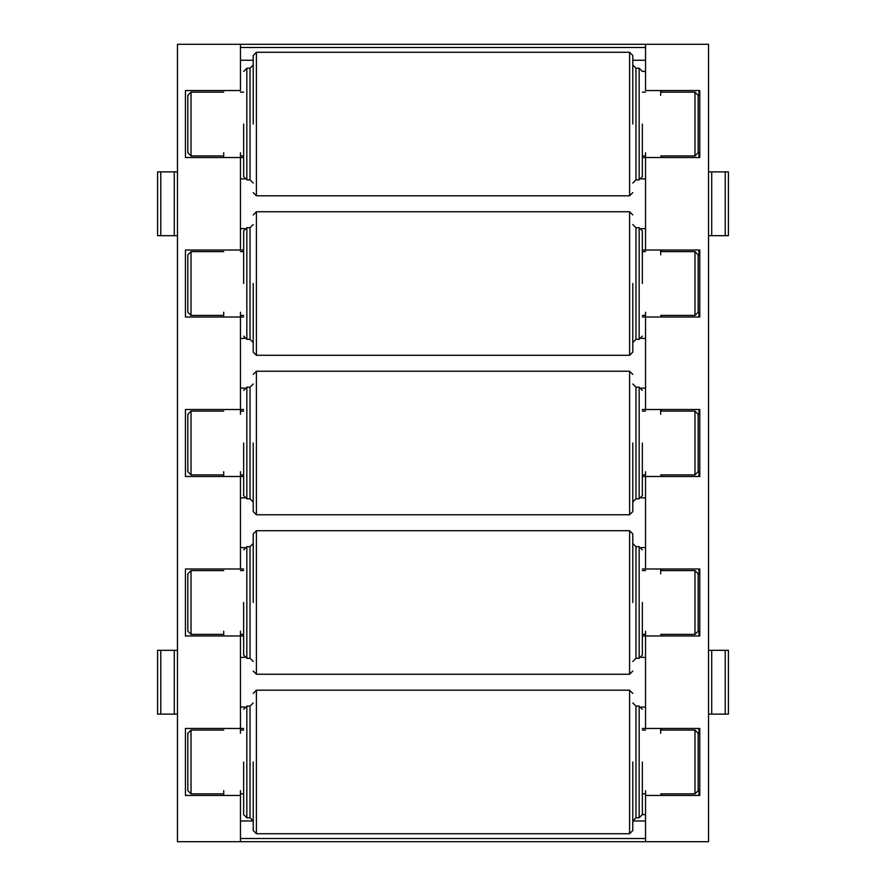 <?xml version="1.0" encoding="UTF-8"?>
<svg xmlns="http://www.w3.org/2000/svg" width="886" height="886" viewBox="0 0 886 886"><rect width="100%" height="100%" fill="white"/><g stroke="black" fill="none" stroke-linecap="round" stroke-linejoin="round"><path stroke-width="1.33" d="M661.488 474.896L661.488 476.491L698.965 476.491L698.965 471.706L699.763 471.706L699.763 414.294L698.965 414.294L698.965 409.509L661.488 409.509L661.488 411.104M661.488 155.936L661.488 157.531L698.965 157.531L698.965 152.746L699.763 152.746L699.763 95.334L698.965 95.334L698.965 90.549L661.488 90.549L661.488 92.144M661.488 315.416L661.488 317.011L698.965 317.011L698.965 312.226L699.763 312.226L699.763 254.814L698.965 254.814L698.965 250.029L661.488 250.029L661.488 251.624M661.488 634.376L661.488 635.971L698.965 635.971L698.965 631.186L699.763 631.186L699.763 573.774L698.965 573.774L698.965 568.989L661.488 568.989L661.488 570.584M661.488 793.856L661.488 795.451L698.965 795.451L698.965 790.666L699.763 790.666L699.763 733.254L698.965 733.254L698.965 728.469L661.488 728.469L661.488 730.064M243.65 409.509L185.44 409.509L185.44 476.491L243.65 476.491M642.35 476.491L699.763 476.491L699.763 409.509L642.35 409.509M645.54 841.7L708.534 841.7L708.534 44.3L177.466 44.3L177.466 841.7L645.54 841.7L645.54 795.451L699.763 795.451L699.763 728.469L642.35 728.469M243.65 728.469L185.44 728.469L185.44 795.451L240.46 795.451L240.46 841.7M632.781 702.952L635.971 706.142L635.971 817.778L639.16 817.778L642.35 814.588L645.54 814.588M240.46 44.3L240.46 90.549L185.44 90.549L185.44 157.531L243.65 157.531M642.35 157.531L699.763 157.531L699.763 90.549L645.54 90.549L645.54 44.3M645.54 71.412L642.35 71.412L639.16 68.222L639.16 179.858L642.35 176.668M243.65 250.029L185.44 250.029L185.44 317.011L243.65 317.011M642.35 317.011L699.763 317.011L699.763 250.029L642.35 250.029M243.65 568.989L185.44 568.989L185.44 635.971L243.65 635.971M642.35 635.971L699.763 635.971L699.763 568.989L642.35 568.989M645.54 250.029L645.54 152.746M645.54 409.509L645.54 312.226M645.54 568.989L645.54 471.706M645.54 728.469L645.54 631.186M240.46 471.706L240.46 568.989M223.715 471.706L223.715 476.491M240.46 312.226L240.46 414.294M240.46 152.746L240.46 250.029M240.46 631.186L240.46 733.254M660.69 414.294L660.69 409.509M660.69 733.254L660.69 728.469M645.54 790.666L645.54 795.451M240.46 790.666L240.46 795.451M223.715 152.746L223.715 157.531M174.276 714.116L174.276 650.324L157.586 650.324L157.586 714.116L177.466 714.116M160.776 171.884L157.586 171.884L157.586 235.676L160.776 235.676L160.776 171.884L177.466 171.884M177.466 235.676L174.276 235.676L174.276 171.884M160.776 235.676L174.276 235.676M174.276 650.324L177.466 650.324M708.534 171.884L725.224 171.884L725.224 235.676L728.414 235.676L728.414 171.884L725.224 171.884M711.724 171.884L711.724 235.676L708.534 235.676M711.724 235.676L725.224 235.676M708.534 650.324L711.724 650.324L711.724 714.116L708.534 714.116M711.724 714.116L728.414 714.116L728.414 650.324L711.724 650.324M223.715 312.226L223.715 317.011M660.69 254.814L660.69 250.029M223.715 631.186L223.715 635.971M660.69 573.774L660.69 568.989M223.715 790.666L223.715 795.451M660.69 95.334L660.69 90.549M694.978 730.064L698.168 733.254L698.168 790.666L694.978 793.856L694.978 730.064L660.69 730.064M645.54 730.064L642.35 730.064M243.65 730.064L240.46 730.064M223.715 730.064L191.022 730.064L191.022 793.856L223.715 793.856M694.978 793.856L660.69 793.856M645.54 793.856L642.35 793.856M243.65 793.856L240.46 793.856M191.022 730.064L187.832 733.254L187.832 790.666L191.022 793.856M632.781 761.96L632.781 830.536L632.781 761.96M253.219 761.96L253.219 830.536L253.219 761.96M642.35 761.96L642.35 814.588L642.35 761.96M243.65 761.96L243.65 814.588L243.65 761.96M694.978 570.584L698.168 573.774L698.168 631.186L694.978 634.376L694.978 570.584L660.69 570.584M645.54 570.584L642.35 570.584M243.65 570.584L240.46 570.584M223.715 570.584L191.022 570.584L191.022 634.376L223.715 634.376M694.978 634.376L660.69 634.376M645.54 634.376L642.35 634.376M243.65 634.376L240.46 634.376M191.022 570.584L187.832 573.774L187.832 631.186L191.022 634.376M632.781 602.48L632.781 533.904L632.781 602.48M253.219 602.48L253.219 533.904L253.219 602.48M642.35 602.48L642.35 655.108L642.35 602.48M243.65 602.48L243.65 655.108L243.65 602.48M694.978 411.104L698.168 414.294L698.168 471.706L694.978 474.896L694.978 411.104L660.69 411.104M645.54 411.104L642.35 411.104M243.65 411.104L240.46 411.104M223.715 411.104L191.022 411.104L191.022 474.896L223.715 474.896M694.978 474.896L660.69 474.896M645.54 474.896L642.35 474.896M243.65 474.896L240.46 474.896M191.022 411.104L187.832 414.294L187.832 471.706L191.022 474.896M632.781 443L632.781 511.576L632.781 443M253.219 443L253.219 511.576L253.219 443M642.35 443L642.35 495.628L642.35 443M243.65 443L243.65 495.628L243.65 443M694.978 251.624L698.168 254.814L698.168 312.226L694.978 315.416L694.978 251.624L660.69 251.624M645.54 251.624L642.35 251.624M243.65 251.624L240.46 251.624M223.715 251.624L191.022 251.624L191.022 315.416L223.715 315.416M694.978 315.416L660.69 315.416M645.54 315.416L642.35 315.416M243.65 315.416L240.46 315.416M191.022 251.624L187.832 254.814L187.832 312.226L191.022 315.416M632.781 283.52L632.781 352.096L632.781 283.52M253.219 283.52L253.219 352.096L253.219 283.52M642.35 283.52L642.35 230.892L642.35 283.52M243.65 283.52L243.65 230.892L243.65 283.52M694.978 92.144L698.168 95.334L698.168 152.746L694.978 155.936L694.978 92.144L660.69 92.144M645.54 92.144L642.35 92.144M243.65 92.144L240.46 92.144M223.715 92.144L191.022 92.144L191.022 155.936L223.715 155.936M694.978 155.936L660.69 155.936M645.54 155.936L642.35 155.936M243.65 155.936L240.46 155.936M191.022 92.144L187.832 95.334L187.832 152.746L191.022 155.936M632.781 124.04L632.781 55.464L632.781 124.04M253.219 124.04L253.219 55.464L253.219 124.04M642.35 124.04L642.35 176.668L642.35 124.04M243.65 124.04L243.65 176.668L243.65 124.04M240.46 497.877L244.58 497.877M641.42 497.877L645.54 497.877M645.54 388.123L641.42 388.123M244.58 388.123L240.46 388.123M645.54 707.083L641.42 707.083M244.58 707.083L240.46 707.083M240.46 820.968L253.219 820.968L250.029 817.778L250.029 706.142L253.219 702.952M635.971 817.778L632.781 820.968L645.54 820.968M240.46 178.917L244.58 178.917M641.42 178.917L645.54 178.917M645.54 60.248L632.781 60.248M253.219 60.248L240.46 60.248M645.54 838.51L240.46 838.51M240.46 47.49L645.54 47.49M240.46 338.397L244.58 338.397M641.42 338.397L645.54 338.397M645.54 228.643L641.42 228.643M244.58 228.643L240.46 228.643M240.46 657.357L244.58 657.357M641.42 657.357L645.54 657.357M645.54 547.603L641.42 547.603M244.58 547.603L240.46 547.603M160.776 650.324L160.776 714.116M725.224 714.116L725.224 650.324M629.592 690.194L256.408 690.194L256.408 833.726L629.592 833.726L629.592 690.194L632.781 693.384M639.16 817.778L639.16 706.142L642.35 709.332M250.029 706.142L246.84 706.142L246.84 817.778L243.65 814.588M629.592 530.714L256.408 530.714L256.408 674.246L629.592 674.246L629.592 530.714L632.781 533.904M632.781 543.472L635.971 546.662L635.971 658.298L632.781 661.488M250.029 546.662L246.84 546.662L246.84 658.298L250.029 658.298L250.029 546.662L253.219 543.472M635.971 658.298L639.16 658.298L639.16 546.662L642.35 549.852M629.592 371.234L256.408 371.234L256.408 514.766L629.592 514.766L629.592 371.234L632.781 374.424M632.781 383.992L635.971 387.182L635.971 498.818L632.781 502.008M250.029 387.182L246.84 387.182L246.84 498.818L250.029 498.818L250.029 387.182L253.219 383.992M635.971 498.818L639.16 498.818L639.16 387.182L642.35 390.372M629.592 211.754L256.408 211.754L256.408 355.286L629.592 355.286L629.592 211.754L632.781 214.944M632.781 224.512L635.971 227.702L635.971 339.338L632.781 342.528M250.029 227.702L246.84 227.702L246.84 339.338L250.029 339.338L250.029 227.702L253.219 224.512M635.971 339.338L639.16 339.338L639.16 227.702L642.35 230.892M629.592 52.274L256.408 52.274L256.408 195.806L629.592 195.806L629.592 52.274L632.781 55.464M632.781 65.032L635.971 68.222L635.971 179.858L632.781 183.048M250.029 68.222L246.84 68.222L246.84 179.858L250.029 179.858L250.029 68.222L253.219 65.032M629.592 833.726L632.781 830.536M256.408 833.726L253.219 830.536M635.971 706.142L639.16 706.142M256.408 690.194L253.219 693.384M246.84 817.778L250.029 817.778M246.84 706.142L243.65 709.332M629.592 674.246L632.781 671.056M256.408 674.246L253.219 671.056M639.16 658.298L642.35 655.108M246.84 658.298L243.65 655.108M635.971 546.662L639.16 546.662M256.408 530.714L253.219 533.904M250.029 658.298L253.219 661.488M246.84 546.662L243.65 549.852M629.592 514.766L632.781 511.576M256.408 514.766L253.219 511.576M639.16 498.818L642.35 495.628M246.84 498.818L243.65 495.628M635.971 387.182L639.16 387.182M256.408 371.234L253.219 374.424M250.029 498.818L253.219 502.008M246.84 387.182L243.65 390.372M629.592 355.286L632.781 352.096M256.408 355.286L253.219 352.096M639.16 339.338L642.35 336.148M246.84 339.338L243.65 336.148M635.971 227.702L639.16 227.702M256.408 211.754L253.219 214.944M250.029 339.338L253.219 342.528M246.84 227.702L243.65 230.892M629.592 195.806L632.781 192.616M256.408 195.806L253.219 192.616M246.84 179.858L243.65 176.668M635.971 68.222L639.16 68.222M256.408 52.274L253.219 55.464M250.029 179.858L253.219 183.048M635.971 179.858L639.16 179.858M246.84 68.222L243.65 71.412"/></g></svg>
